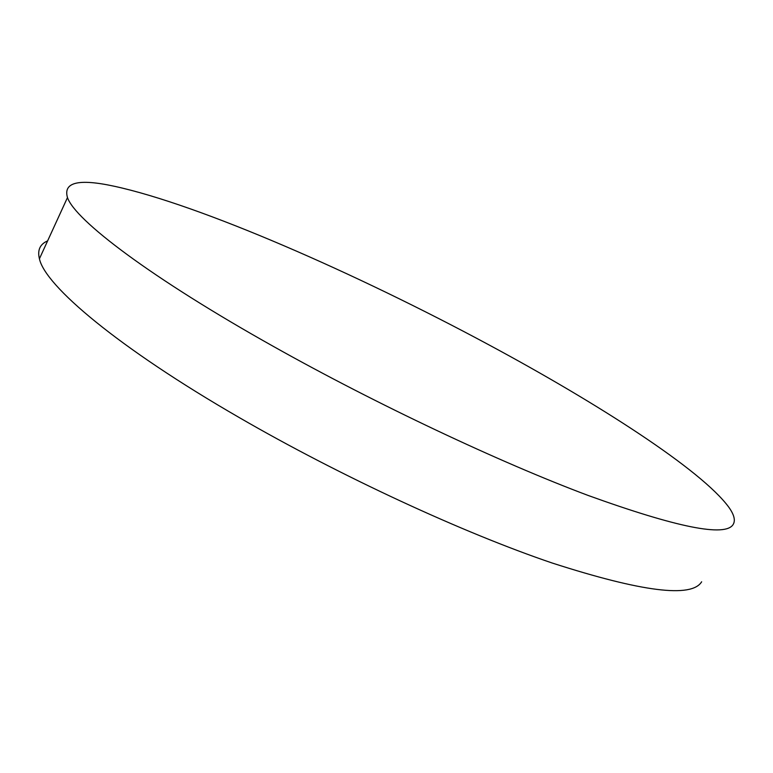 <?xml version="1.0" encoding="UTF-8"?>
<svg xmlns="http://www.w3.org/2000/svg" width="773" height="773" viewBox="0 0 773 773"><rect width="100%" height="100%" fill="white"/><g stroke="black" fill="none" stroke-linecap="round" stroke-linejoin="round"><path stroke-width="1.16" d="M488.836 344.816C598.515 403.777 701.469 469.994 728.707 507.078C734.186 514.683 735.645 520.509 733.104 524.567C725.209 537.177 676.916 527.486 588.224 495.483C499.996 462.457 376.364 404.211 273.913 346.7C150.561 277.662 75.126 220.073 67.473 197.579C63.028 182.273 78.595 178.495 114.182 186.235C199.811 204.768 356.247 273.458 488.836 344.816M701.642 581.798C691.671 598.157 641.88 591.905 552.289 563.053C463.336 532.906 340.246 476.042 239.282 417.584C117.709 347.444 44.989 285.604 39.423 258.771C37.278 250.114 40.012 244.142 47.626 240.876M67.473 197.579L39.423 258.771"/></g></svg>
